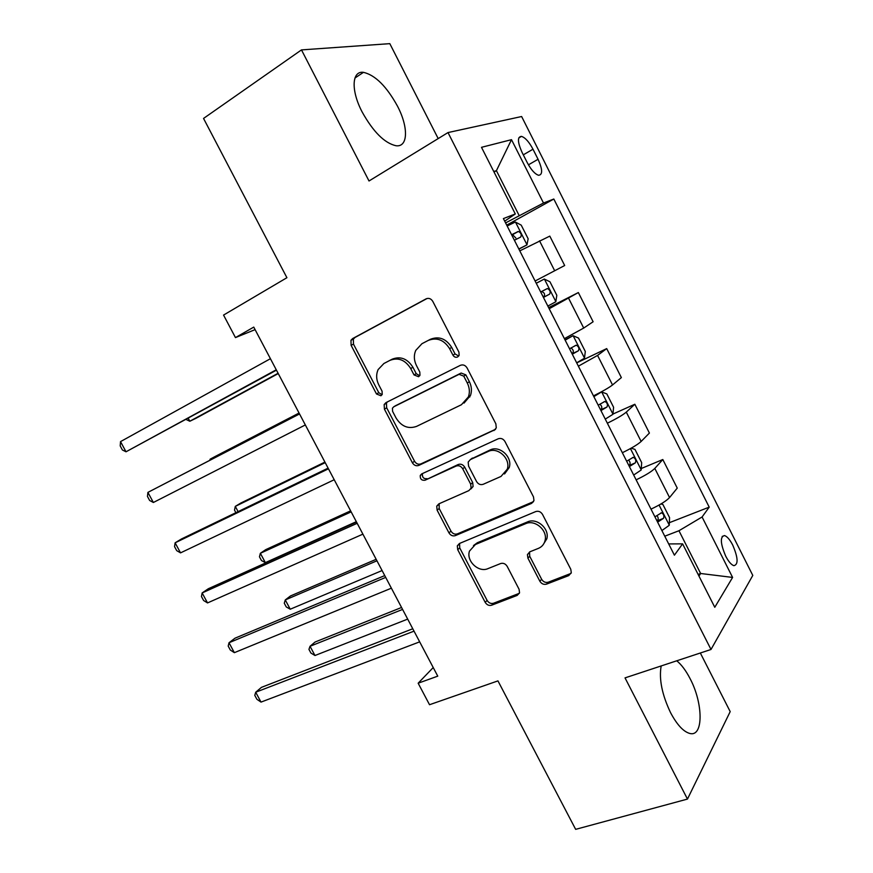 <?xml version="1.0" encoding="UTF-8"?>
<svg xmlns="http://www.w3.org/2000/svg" width="873" height="873" viewBox="0 0 873 873"><rect width="100%" height="100%" fill="white"/><g stroke="black" fill="none" stroke-linecap="round" stroke-linejoin="round"><path stroke-width="1.31" d="M457.648 356.97L459.143 355.3L458.925 352.125L432.779 301.36C431.022 298.599 428.785 297.758 426.079 298.861L352.637 338.571L350.979 340.263L351.099 345.293L376.492 393.974L380.944 395.764L382.221 394.41L382.058 391.148L378.773 384.851C376.198 379.569 375.979 374.473 378.14 369.563L383.902 363.506L389.947 360.363C398.284 357.166 405.203 359.883 410.703 368.515L414.02 374.921L418.593 376.721L419.978 375.215L419.793 371.996L416.465 365.569C413.944 360.418 413.693 355.376 415.723 350.444L421.954 343.7L428.228 340.437C436.86 337.098 443.975 339.837 449.573 348.633L452.945 355.158C454.156 357.09 455.728 357.69 457.648 356.97M661.177 665.935C658.864 679.03 661.996 694.624 670.584 712.706C677.044 724.83 683.472 731.749 689.856 733.473C703.649 737.216 703.245 703.212 690.063 678.594C685.894 670.54 681.453 664.604 676.739 660.796M397.542 106.244C386.641 86.416 375.281 75.111 363.463 72.339C351.764 70.637 350.782 90.41 362.164 112.017C373.273 131.91 384.546 143.15 395.993 145.736C408.149 147.45 408.597 127.316 397.542 106.244M732.731 545.09C729.872 539.601 727.133 536.426 724.525 535.564C719.952 536.622 720.345 543.497 725.725 556.188C728.584 561.666 731.312 564.831 733.898 565.682C738.482 564.536 738.089 557.683 732.731 545.09M539.852 581.222C541.544 583.895 543.781 584.855 546.553 584.124L568.727 575.613L571.291 572.568L570.778 569.272L542.515 514.404C540.791 511.687 538.521 510.738 535.716 511.578L459.46 543.486L457.299 545.876L457.714 549.674L485.192 602.348C486.85 604.945 489 605.906 491.641 605.207L517.165 595.408L519.544 592.702L519.064 589.253L507.191 566.391C505.511 563.74 503.317 562.79 500.622 563.543L487.952 568.629C478.6 572.939 465.953 560.892 469.488 551.092L475.403 544.512L525.655 523.669C534.996 519.217 547.938 530.489 545.036 540.605C544.086 544.305 541.871 546.902 538.412 548.375L529.846 551.812L527.423 554.606L527.903 558.131L539.852 581.222L541.631 579.29C543.322 581.953 545.549 582.913 548.309 582.182L571.04 573.386M438.191 138.589L389.816 43.65L301.48 49.903L203.54 118.433L286.911 277.712L223.553 315.077L235.459 337.6L253.759 327.102L437.755 676.149L418.156 683.21L429.527 704.718L497.948 680.885L575.656 829.35L687.466 799.079L730.199 711.615L700.332 653.004M301.48 49.903L369.017 180.984L448.002 132.565L711.004 649.479L625.024 677.885L687.466 799.079M493.954 430.564L496.268 427.901L495.864 423.831L467.077 367.948C465.331 365.187 463.083 364.325 460.344 365.34L386.008 402.595L384.164 404.537L384.415 409.142L412.383 462.755C414.053 465.385 416.181 466.28 418.767 465.418L495.351 429.527M504.965 441.509L533.49 496.89L533.97 500.545L531.515 503.415L455.368 535.618C452.749 536.393 450.61 535.476 448.951 532.857L437.111 510.159L436.729 506.154L438.813 503.874L468.888 490.604L471.093 488.127L470.689 484.166L462.701 468.768C460.999 466.095 458.816 465.189 456.143 466.062L424.998 480.237C421.594 480.608 420.022 479.004 420.273 475.436L421.692 473.908L498.199 438.792C500.982 437.875 503.23 438.781 504.965 441.509M352.736 338.768L353.161 339.586M522.021 152.306L527.216 162.574C531.133 169.875 534.92 174.109 538.597 175.277C542.799 174.807 542.624 169.471 538.063 159.279L532.988 149.207C529.06 141.863 525.219 137.574 521.465 136.374C517.285 136.788 517.482 142.103 522.021 152.306M448.002 132.565L521.628 116.524L752.788 575.416L711.004 649.479M504.692 221.153L515.299 213.961L503.394 218.588L674.403 555.184L682.61 543.857L668.685 543.923M515.299 213.961L481.492 147.319L511.502 139.669L543.497 203.027L505.587 222.91M506.722 225.136L553.82 199.022L543.497 203.027M553.82 199.022L709.214 507.137L702.078 516.991L732.6 577.424L714.78 607.281L682.61 543.857M433.215 667.55L418.156 683.21M235.459 337.6L255.091 329.634M494.042 172.057L496.41 170.682L493.747 171.479M519.086 215.413L496.41 170.682L511.502 139.669M698.116 574.412L700.637 573.496L678.954 530.74L664.768 536.197M698.946 576.06L700.637 573.496L732.6 577.424M535.105 281.008L564.678 265.512L549.804 236.114L519.795 250.867M548.637 307.634L578.352 292.553L549.193 308.726M564.395 338.648L583.71 328.062L593.116 321.755L578.352 292.553M576.715 362.895L606.702 348.6L597.569 355.42L578.373 366.18M593.476 395.884C602.676 391.311 609.027 387.677 612.53 384.96L621.358 377.594L606.702 348.6M612.955 414.042L634.846 404.254L626.29 412.121C622.875 415.002 616.567 418.691 607.357 423.209M622.34 452.716C631.561 448.253 637.825 444.499 641.142 441.454L649.403 433.052L634.846 404.254M641.284 468.517L662.803 459.525L654.805 468.419C651.574 471.627 645.354 475.436 636.133 479.844M651.007 509.134C660.239 504.78 666.415 500.916 669.558 497.545L677.252 488.116L662.803 459.525M669.362 522.687L709.214 507.137M678.954 530.74L702.078 516.991M458.729 356.053L455.062 353.947L451.701 347.432C446.125 338.669 439.032 335.952 430.422 339.281L428.228 340.437M421.954 343.7L430.422 339.281M383.902 363.506L392.228 359.163C400.543 355.966 407.44 358.672 412.918 367.271L416.235 373.655L419.684 375.761M427.126 298.457L355.016 337.447L353.369 339.139L353.489 344.148L378.784 392.675L382.036 394.749M387.328 401.929L386.433 403.206L386.674 407.8L414.544 461.239C416.214 463.869 418.331 464.752 420.917 463.89L495.569 429.265M463.759 376.143L459.067 374.321L393.745 406.796L392.435 408.193L392.61 411.39L396.058 418.014C401.438 426.493 408.28 429.276 416.596 426.373L461.446 404.723L468.43 396.844C469.969 392.272 469.587 387.667 467.295 383.007L463.759 376.143L465.844 374.855L461.151 373.044L459.067 374.321M395.622 405.672L461.151 373.044M464.021 403.097L470.482 395.491C472.02 390.94 471.649 386.346 469.368 381.697L467.295 383.007M465.844 374.855L469.368 381.697M439.184 503.71L439.184 508.501L450.981 531.122C452.64 533.73 454.778 534.647 457.387 533.872L533.523 501.637M470.896 488.978L473.101 486.501L472.697 482.562L464.731 467.208C463.039 464.545 460.857 463.639 458.194 464.512L424.998 480.237M422.597 473.493L422.412 473.875C422.161 477.444 423.732 479.037 427.115 478.666M501.004 476.44L507.278 469.172C510.912 458.685 497.675 446.518 488.127 451.505L470.383 459.58L468.179 462.057L468.572 466.117L476.571 481.558C478.273 484.231 480.477 485.148 483.184 484.297L501.004 476.44M504.55 473.952L509.199 467.59C512.822 457.136 499.629 445.012 490.102 449.977L488.127 451.505M470.962 459.133L490.102 449.977M529.54 551.954L529.725 556.276L541.631 579.29M543.028 544.894L546.825 538.794C549.717 528.7 536.819 517.46 527.499 521.912L525.655 523.669M473.482 545.56L477.367 542.722L527.499 521.912M459.591 543.432L459.722 547.884L487.101 600.395C488.749 602.992 490.899 603.941 493.54 603.243L519.348 593.302M518.9 249.111L526.954 244.887L528.143 238.766L521.225 225.136L515.343 222.026L507.158 225.987M526.954 244.887L518.824 248.958M188.241 418.298L189.812 421.244L195.727 418.418L278.258 373.568M514.393 240.239L520.69 237.063C521.879 234.772 521.105 232.895 518.376 231.443L511.589 234.728M511.709 234.957L512.56 234.641L515.856 238.045M186.08 419.476L189.812 421.244L278.094 373.262M276.261 369.781L126.018 451.788L120.529 441.618L270.423 358.705M276.457 370.163L126.018 451.788L122.395 449.977L120.212 445.917L120.529 441.618M547.84 306.074L555.806 301.763L556.821 295.325L549.957 281.783L544.294 279.054L536.262 283.278M544.294 279.054L536.251 283.256M299.057 413.038L215.849 456.121L210.087 459.198L210.469 459.907M543.442 297.42L549.652 294.125C550.787 291.811 550.045 289.934 547.436 288.516L540.66 291.953M547.426 288.516L541.587 291.527C544.73 292.739 545.385 294.648 543.552 297.246L543.399 297.333M299.101 413.115L210.087 459.198L209.913 460.191M576.66 362.797L584.474 358.236L585.303 351.481L578.493 338.047L573.026 335.69L565.158 340.154M573.026 335.69L565.006 339.848M324.92 462.09L240.883 503.012L235.295 506.384L238.089 511.611M572.295 354.198L578.406 350.771C579.497 348.436 578.777 346.57 576.267 345.173L569.534 348.764M570.909 348.021C573.55 349.658 573.998 351.568 572.251 353.74L572.099 353.827M325.214 462.646L235.295 506.384L234.51 510.116L235.885 512.68M605.273 419.116L612.922 414.315L613.588 407.255L606.822 393.909L601.562 391.933L593.847 396.637M601.562 391.933L598.638 393.276M595.277 394.989L593.553 396.047M350.619 510.847L265.763 549.619L260.361 553.296L265.359 562.638L356.326 521.683M600.94 410.572L606.964 407.025C608.001 404.679 607.313 402.813 604.902 401.438L598.191 405.181M599.882 404.254C602.108 406.098 602.403 407.953 600.755 409.83L600.602 409.917M351.153 511.873L260.361 553.296L259.467 556.81L261.464 560.531L265.359 562.638M299.494 413.857L147.908 492.383L299.537 413.944M153.364 502.488L149.632 500.469L147.461 496.442L147.908 492.383L153.364 502.488L305.343 424.944M328.106 468.135L181.519 538.947L175.113 542.82L328.455 468.812M180.536 552.871L176.706 550.645L174.545 546.64L175.113 542.82L180.536 552.871L334.217 479.735M356.522 522.043L208.341 588.729L202.143 592.942L357.177 523.298M207.534 602.927L203.605 600.504L201.456 596.532L202.143 592.942L207.534 602.927L362.895 534.145M631.157 448.176L634.955 449.377L641.677 462.635L641.186 470.001L633.689 475.032M376.165 559.309L290.491 595.953L285.275 599.926L290.24 609.212L382.09 570.549M629.378 466.553L635.315 462.886C636.297 460.518 635.631 458.652 633.329 457.299L626.661 461.195M628.527 460.147C630.437 462.068 630.612 463.858 629.051 465.527L628.909 465.625M376.95 560.793L285.275 599.926L284.282 603.232L286.257 606.931L290.24 609.212M384.742 575.591L234.99 638.196L229.01 642.746L385.702 577.402M234.357 652.666L230.33 650.047L228.202 646.096L229.01 642.746L234.357 652.666L391.388 588.184M660.937 503.972L662.891 504.463L669.569 517.634L669.242 525.306L661.898 530.566M401.558 607.477L315.088 642.015L310.035 646.282L314.978 655.514L407.68 619.11M657.62 522.141L663.469 518.355C664.408 515.965 663.764 514.099 661.548 512.778L654.925 516.827M656.911 515.681C658.537 517.613 658.613 519.337 657.151 520.843L657.009 520.93M402.573 609.419L310.035 646.282L308.944 649.381L310.919 653.059L314.978 655.514M412.776 628.767L261.474 687.346L255.702 692.234L414.031 631.146M261.016 702.099L256.891 699.284L254.774 695.355L255.702 692.234L261.016 702.099L419.673 641.851M554.682 270.761L539.514 240.806M583.71 328.062L568.639 298.315M612.53 384.96L597.569 355.42M641.142 441.454L626.29 412.121M669.558 497.545L654.805 468.419M523.309 154.837L532.988 149.207M528.427 164.833L538.063 159.279M451.701 347.432L449.573 348.633M416.235 373.655L414.02 374.921M412.918 367.271L410.703 368.515M392.228 359.163L389.947 360.363M378.784 392.675L376.492 393.974M353.489 344.148L351.099 345.293M355.016 337.447L352.637 338.571M455.062 353.947L452.945 355.158M420.917 463.89L418.767 465.418M414.544 461.239L412.383 462.755M386.674 407.8L384.415 409.142M395.982 405.454L393.745 406.796M533.348 501.713L531.515 503.415M457.387 533.872L455.368 535.618M450.981 531.122L448.951 532.857M439.184 508.501L437.111 510.159M472.697 482.562L470.689 484.166M464.731 467.208L462.701 468.768M458.194 464.512L456.143 466.062M472.402 458.041L470.383 459.58M529.725 556.276L527.903 558.131M477.367 542.722L475.403 544.512M518.999 593.454L517.165 595.408M493.54 603.243L491.641 605.207M487.101 600.395L485.192 602.348M459.722 547.884L457.714 549.674M570.429 573.681L568.727 575.613M548.309 582.182L546.553 584.124M526.976 244.735L515.496 222.102M511.862 234.881L517.907 231.563M555.839 301.6L544.436 279.131M543.552 297.246L549.652 294.125M584.495 358.072L573.168 335.756M572.251 353.74L578.406 350.771M612.944 414.14L601.704 391.977M600.755 409.83L606.964 407.025M469.87 396.953L468.932 395.142M641.197 469.816L630.426 448.58M629.051 465.527L635.315 462.886M669.253 525.11L659.071 505.041M657.151 520.843L663.469 518.355M354.94 78.024L363.463 72.339M722.167 536.448L724.525 535.564M518.748 137.967L521.465 136.374M353.369 339.139L350.979 340.263M386.433 403.206L384.164 404.537M470.482 395.491L468.43 396.844M438.803 504.496L436.729 506.154M473.101 486.501L471.093 488.127M422.412 473.875L420.273 475.436M509.199 467.59L507.278 469.172M529.245 552.762L527.423 554.606M546.825 538.794L545.036 540.605M459.307 544.097L457.299 545.876M512.56 234.641L518.376 231.443M574.51 346.024L576.267 345.173M603.767 401.951L604.902 401.438M632.39 457.703L633.329 457.299M660.708 513.106L661.548 512.778"/></g></svg>
